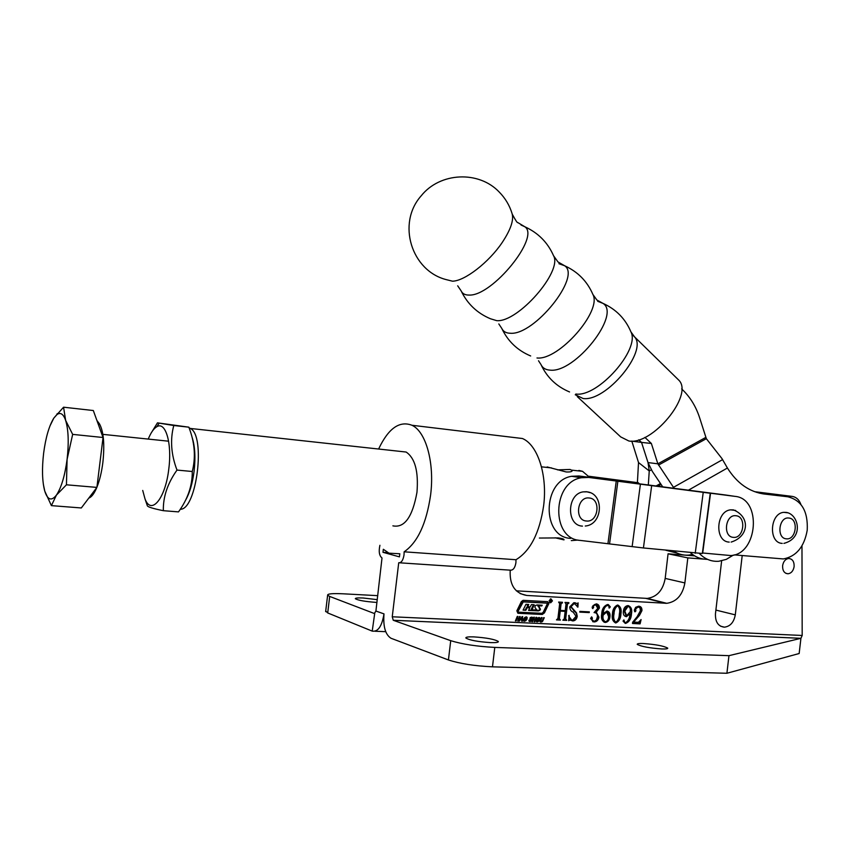 <?xml version="1.0" encoding="UTF-8"?>
<svg xmlns="http://www.w3.org/2000/svg" width="850" height="850" viewBox="0 0 850 850"><rect width="100%" height="100%" fill="white"/><g stroke="black" fill="none" stroke-linecap="round" stroke-linejoin="round"><path stroke-width="1.27" d="M549.143 600.706L550.704 602.778L552.447 600.886L550.885 598.814L549.143 600.706M549.971 602.607L550.577 602.491M552.213 600.876L550.874 599.101L549.387 600.716L550.715 602.491L552.213 600.876M529.72 608.069L527.319 607.537L525.831 610.258L523.079 610.119L525.969 604.308L528.711 604.456L527.924 606.783L530.156 606.9L531.441 604.594L534.172 604.743L531.972 609.928L536.701 609.886L534.926 607.41L535.192 605.668L537.051 604.956L542.226 605.211L541.758 605.944L538.634 605.774L540.451 609.492L538.422 610.884L528.572 610.396L529.72 608.069M528.636 610.247L539.229 610.289L539.835 609.312L538.433 606.263M547.23 603.968L546.89 603.16L523.249 601.885L518.075 611.331L518.426 612.149L541.854 613.317L543.182 612.34L547.23 603.968M548.898 603.436L547.687 601.662L523.101 600.323L521.326 601.619L516.853 610.821L517.905 613.286L542.258 614.476L544.478 612.861L548.898 603.436M517.905 613.286L541.641 614.295L543.862 612.68L548.08 603.914L547.602 601.651M511.254 437.176L522.431 438.515C537.625 444.773 547.57 474.853 543.66 505.559C539.612 532.897 530.389 550.959 515.992 559.725L404.143 551.809C417.616 542.523 426.434 523.579 430.61 494.966C434.711 462.846 425.935 431.566 411.963 425.266C399.574 420.527 388.546 428.272 378.856 448.513M392.881 525.842C404.473 528.19 412.505 517.013 416.967 492.309C418.625 471.453 415.013 458.033 406.13 452.041L400.18 451.382M694.673 555.879L668.068 553.807L687.82 557.887L684.877 582.93C682.635 595.043 676.6 601.832 666.772 603.319L526.734 595.446C515.249 593.406 509.724 585.406 510.17 571.412L510.319 570.169C513.145 570.361 515.015 567.874 515.918 562.711L515.992 559.725M404.143 551.809L404.026 554.923C403.112 560.32 401.338 562.934 398.724 562.753L392.243 616.781L393.274 620.277L800.923 638.318L799.159 653.523L726.909 673.264L492.479 666.836C474.566 665.975 459.882 663.68 448.428 659.961L390.968 638.244C385.358 634.631 383.042 626.514 383.998 613.891L375.913 611.054L382.011 557.982C379.259 555.751 378.558 551.523 379.918 545.286M510.319 570.169L399.585 562.806M376.954 602.416L376.019 602.374C365.043 601.556 358.147 600.355 355.342 598.751C355.162 598.007 357.786 597.763 363.205 598.007L377.283 599.654M661.81 648.964C649.304 648.04 641.112 646.51 637.256 644.364C637.022 643.652 639.03 643.365 643.291 643.514C655.69 644.428 663.829 645.968 667.718 648.114C667.962 648.805 665.996 649.092 661.81 648.964M490.567 642.611C477.743 641.739 469.519 640.209 465.874 638.021C465.587 637.086 468.233 636.703 473.811 636.884C486.519 637.755 494.689 639.296 498.334 641.484C498.652 642.398 496.06 642.77 490.567 642.611M782.616 565.686C782.478 570.743 784.306 573.442 788.099 573.782C791.361 573.208 793.358 570.807 794.123 566.567C794.261 561.478 792.412 558.79 788.577 558.482C785.357 559.077 783.371 561.478 782.616 565.686M537.168 621.913L536.265 621.308L536.446 619.576L539.038 617.398L539.973 618.003L539.803 619.735L538.56 621.414L536.594 621.743M530.049 619.151L530.57 617.376L532.599 617.525L532.536 618.481L531.473 617.684L530.57 618.194L531.888 619.65L531.154 621.254L528.923 621.074L529.072 619.99L530.134 620.999L531.176 620.436L530.049 619.151M520.444 619.778L518.787 621.042L522.155 616.59L522.707 616.622L522.325 621.201L521.666 621.169L521.762 619.841L519.881 619.597L521.762 619.841M632.634 622.253L637.139 616.707L640.379 610.778L640.103 608.058L638.201 606.9L635.556 609.046L635.917 610.852L635.152 611.798L634.249 610.258L635.63 607.325L638.605 606.199C640.932 606.316 642.048 607.803 641.941 610.651L639.519 615.304L633.633 622.104L638.403 622.338L641.091 619.576L640.093 623.857L632.496 623.496L632.634 622.253M617.78 605.062C620.713 606.634 621.754 609.673 620.893 614.157C620.702 618.566 619.023 621.499 615.857 622.944L615.666 622.944C612.659 621.371 611.596 618.301 612.468 613.732C612.691 609.407 614.359 606.518 617.461 605.062L617.78 605.062M599.409 608.09L596.264 612.191L598.942 617.185C598.336 620.139 596.796 621.711 594.32 621.924L590.569 618.386L591.696 616.898L592.407 618.152L591.887 619.661L593.778 621.18L594.83 621.074L596.445 619.894L597.369 616.909C597.571 614.051 596.466 612.616 594.065 612.595L597.784 608.324L595.616 604.584L593.502 605.997L592.907 608.6L592.099 607.134L596.158 603.872C598.283 604.116 599.367 605.519 599.409 608.09L598.772 607.92L595.627 612.011L596.264 612.191M572.656 620.171L576.034 616.261L573.187 612.149C570.934 611.278 569.798 609.514 569.787 606.836L573.941 602.682L577.171 603.574L578.128 602.884L577.926 607.112L574.26 603.415L571.041 606.688L576.513 612.85L577.246 616.324C576.725 619.151 575.291 620.681 572.932 620.914L569.861 620.043L568.661 620.723L569.096 615.294C569.234 618.141 570.414 619.767 572.656 620.171M393.231 620.266L800.923 638.308L802.188 635.471L801.975 545.849M800.902 504.443C799.117 499.683 796.174 497.006 792.072 496.379L759.273 493.106M742.199 555.581L735.293 614.869C733.901 622.296 730.267 626.407 724.391 627.173C718.176 626.397 715.201 621.934 715.456 613.806L721.639 560.841M687.82 557.887L707.636 559.406M568.384 603.341L567.439 604.116L565.707 618.768L566.748 620.383L562.87 620.202L564.283 618.715L565.144 611.373L560.235 611.118L559.364 618.481L560.405 620.086L556.506 619.905L557.919 618.396L559.661 603.702L558.609 602.066L562.519 602.278L561.096 603.776L560.32 610.374L565.239 610.629L566.015 604.042L564.974 602.416L568.852 602.618L568.767 603.362L566.812 603.946L567.439 604.116M589.326 611.862L589.241 612.595L579.785 612.117L579.87 611.384L589.326 611.862M607.814 605.242L607.548 605.242C604.701 606.688 603.309 609.461 603.351 613.572L606.889 611.054C609.312 611.532 610.332 613.381 609.96 616.59C609.652 619.916 608.175 621.871 605.54 622.455L605.285 622.455C602.044 621.403 600.854 618.588 601.704 614.008C601.938 609.046 603.883 605.891 607.559 604.52L610.311 606.857L609.461 608.016L608.887 606.199L606.9 605.072C604.063 606.518 602.671 609.291 602.714 613.392L603.351 613.572M625.398 622.678L625.568 622.678C628.331 621.021 629.776 618.12 629.914 613.997L626.344 616.675C623.9 616.186 622.923 614.338 623.411 611.097C623.783 607.941 625.207 606.114 627.693 605.625L628.139 605.625C631.178 606.719 632.294 609.439 631.497 613.785C631.21 618.779 629.244 621.987 625.611 623.401L623.018 621.095L623.974 619.947L624.676 622.444L625.398 622.678M516.088 620.914L515.408 620.883L517.278 616.409L517.958 616.441L517.193 618.269L518.798 618.343L519.552 616.516L520.232 616.548L518.372 621.021L517.692 620.989L518.543 618.959L516.938 618.885L516.088 620.914L515.472 620.723L516.332 618.694L516.938 618.885M524.322 621.318L523.419 620.713L523.6 618.97L526.214 616.781L527.159 617.398L527 619.129L525.736 620.819L523.749 621.138M532.599 621.679L531.93 621.648L533.768 617.206L534.448 617.238L533.694 619.055L535.266 619.129L536.021 617.312L536.701 617.344L534.862 621.775L534.183 621.743L535.022 619.735L533.439 619.661L532.599 621.679L531.994 621.488M540.026 621.626L541.376 617.567L542.045 617.599L540.77 620.681L541.206 621.509L542.342 620.755L543.607 617.674L544.276 617.706L542.279 621.743L540.026 621.626M382.978 552.309L383.339 549.281L388.981 553.18L399.808 553.764L399.436 556.867L382.978 552.309L387.919 552.659M754.662 491.693L792.072 496.379M668.068 553.807L665.189 578.414C662.968 590.314 656.997 596.976 647.264 598.411L516.354 590.835M800.923 638.318L728.96 655.669L494.785 647.413C476.892 646.457 462.209 644.204 450.723 640.677L393.274 620.277M726.909 673.264L728.96 655.669M374.691 613.541L372.226 631.125C377.995 632.028 381.926 626.28 383.998 613.891M372.226 631.125L327.707 612.946L329.694 596.434L374.34 613.519L375.913 611.054M327.707 612.946L325.72 611.023M329.694 596.434L327.632 595.223C327.324 593.778 332.467 593.311 343.06 593.799L377.772 595.659M566.812 603.946L565.08 618.588L565.707 618.768M565.08 618.588L565.771 619.438M566.196 619.597L566.748 620.383M566.121 620.202L562.881 620.054M560.235 611.118L565.144 611.373M559.608 610.938L558.737 618.29L559.364 618.481M558.737 618.29L559.428 619.14M559.852 619.299L560.405 620.086M559.778 619.905L556.516 619.746M561.871 602.246L562.424 603.022M561.425 602.82L560.469 603.596L561.096 603.776M560.469 603.596L559.693 610.194L560.32 610.374M568.204 602.586L568.767 603.362M574.961 602.735L576.544 603.404M577.458 603.543L577.309 606.634M577.394 606.964L577.926 607.112M573.633 603.245L570.403 606.518L571.041 606.688M570.403 606.518L574.111 610.725M573.484 610.544L575.886 612.669L577.246 616.324M576.619 616.144C576.098 618.97 574.653 620.5 572.294 620.723L572.507 620.904M569.234 619.852L568.65 620.075M568.565 615.846L571.582 619.937M588.668 611.83L589.241 612.595M588.604 612.425L579.796 611.968M595.627 612.011L598.942 617.185M598.294 617.004C597.699 619.958 596.158 621.531 593.683 621.743L593.895 621.913M593.258 621.732L592.662 621.669M591.515 616.919L592.407 618.152M591.77 617.971L591.249 619.48L591.887 619.661M591.249 619.48L592.864 620.968M595.043 612.712L594.076 612.489M594.979 604.403L592.864 605.816L593.502 605.997M592.864 605.816L593.661 607.527M593.024 607.357L592.386 608.419M596.604 603.914L598.772 607.92M607.378 611.107L609.96 616.59M609.312 616.409C609.004 619.735 607.537 621.69 604.903 622.274L605.285 622.455M604.648 622.274L604.063 622.211M608.26 604.541L610.311 606.857M609.662 606.688L608.887 607.835M607.92 605.253L607.176 605.072M606.061 611.851L603.585 613.158M603.298 613.551L602.533 614.933C601.917 618.12 602.639 620.33 604.701 621.541M606.698 612.021L603.171 615.113C602.544 618.343 603.287 620.553 605.391 621.732L605.582 621.732C607.58 620.999 608.579 619.257 608.579 616.484L606.698 612.021M602.533 614.933L603.171 615.113M617.971 605.083C620.224 607.166 620.978 610.13 620.245 613.987L620.893 614.157M620.245 613.987C620.054 618.386 618.375 621.318 615.209 622.763L615.666 622.944M617.589 605.753L616.93 605.614C614.667 607.41 613.487 610.088 613.392 613.636C612.584 617.302 613.158 620.096 615.113 622.041M619.331 614.082C620.181 610.417 619.629 607.654 617.695 605.784L617.578 605.784C615.304 607.58 614.125 610.258 614.04 613.806C613.232 617.482 613.806 620.277 615.751 622.221L615.804 622.221C618.131 620.468 619.299 617.748 619.331 614.082M617.047 605.614L617.695 605.784M613.392 613.636L614.04 613.806M629.372 613.849L629.914 613.997M628.904 614.497L625.696 616.494L626.344 616.675M628.511 605.668C630.764 607.357 631.539 610.003 630.849 613.604L631.497 613.785M630.849 613.604C630.562 618.609 628.596 621.807 624.963 623.22L625.345 623.401M623.751 619.969L624.548 621.456M623.9 621.276L624.676 622.444M624.028 622.264L624.729 622.497M628.203 606.358L627.13 606.178L624.144 610.874L626.004 615.538M628.044 606.347L624.793 611.054L626.694 615.719L630.169 611.841C630.742 608.929 630.031 607.102 628.044 606.347L627.396 606.178M624.144 610.874L624.793 611.054M637.553 606.73L634.907 608.866L635.556 609.046M634.907 608.866L635.917 610.852M635.269 610.672L634.557 611.617L635.152 611.798M639.242 606.273L641.941 610.651M641.293 610.47L638.871 615.124L639.519 615.304M638.871 615.124L632.974 621.924L633.633 622.104M640.018 621.212L639.444 623.677L640.093 623.857M639.444 623.677L632.506 623.347M517.278 616.409L516.587 618.088L517.193 618.269M519.562 616.516L517.767 620.829L518.372 621.021M516.332 618.694L518.543 618.959M518.893 620.893L519.446 621.063M522.081 616.696L522.006 617.557M521.932 618.471L521.719 621.01L522.325 621.201M521.847 619.214L522.038 617.567L520.869 619.172L521.847 619.214M520.327 619.002L520.869 619.172M526.214 616.781L527.159 617.398M526.543 617.206L526.384 618.949L527 619.129M523.642 618.874L523.451 620.139L525.736 620.819M525.119 620.638L523.727 621.127M523.451 620.139L524.312 620.628M525.778 617.408L524.567 617.514L525.151 617.716L524.067 620.319M525.428 620.383L526.511 617.791L525.151 617.716M525.353 617.206L525.959 617.387M523.664 618.821L524.269 619.002M531.749 617.058L532.599 617.525M531.983 617.334L531.972 618.173M531.941 618.301L532.536 618.481M530.857 617.493L530.326 617.599M530.262 617.663L530.846 617.833M529.996 618.014L530.57 618.194M529.89 618.237L530.506 618.481M529.901 618.301L530.783 618.747M530.166 618.566L531.643 619.374M531.027 619.183L531.888 619.65M531.271 619.469L531.866 620.372M530.549 621.074L529.869 621.605M528.976 620.277L529.582 620.713M528.976 620.521L529.529 620.808M533.077 618.864L533.694 619.055M535.266 619.129L533.439 619.661M534.246 621.594L534.862 621.775M539.028 617.398L539.973 618.003M539.357 617.822L539.283 619.299M539.197 619.554L539.803 619.735M537.944 621.233L536.573 621.722M536.361 619.799L537.147 621.233M538.592 618.014L537.455 618.088M539.325 618.396L537.976 618.332L536.913 620.925L538.252 620.978L539.325 618.396M538.167 617.822L538.783 618.003M536.297 620.734L536.913 620.925M536.509 619.427L537.115 619.607M537.381 618.152L537.976 618.332M540.164 620.5L540.77 620.681M540.09 620.67L540.706 621.222M542.385 620.628L543.001 620.808M541.652 621.562L540.345 621.924L540.961 622.115M546.433 603.022L522.633 601.704L517.469 611.15L518.245 612.096M541.524 605.179L537.816 606.082M533.481 604.711L531.197 609.333L531.888 609.896M528.02 604.414L527.149 606.188L527.839 606.751M523.154 609.971L525.215 610.077L526.49 607.516L527.096 607.697M529.029 607.506L526.49 607.516M541.142 605.763L541.758 605.944M525.215 610.077L525.831 610.258M549.504 602.193L550.046 602.321M550.811 599.749L551.352 601.874L550.821 600.759L550.152 601.811L550.811 599.749M725.039 494.923L578.935 475.989L571.657 476.287C542.3 480.707 541.429 537.158 570.616 538.379M578.935 475.989L588.699 477.434L581.379 477.743C551.852 482.216 550.959 539.219 580.306 540.419L643.429 547.963L702.344 553.488L710.249 493.276L709.559 493.096L734.974 496.368C762.025 498.429 758.051 554.338 730.809 555.549L702.706 553.01L710.547 493.212M588.699 477.434L710.249 493.255M452.487 281.191L446.431 279.671C411.506 271.012 396.567 223.401 421.196 195.819C440.013 172.157 478.933 170.425 499.322 192.143C505.293 198.241 509.533 205.349 512.051 213.467C514.006 220.012 510.701 229.712 502.159 242.569C488.782 262.469 464.621 281.084 452.487 281.191M677.014 378.431L679.044 380.407C693.632 395.399 652.247 445.474 628.851 440.991L620.691 436.9L577.267 396.621M734.251 554.88L783.36 558.939C796.28 556.484 804.238 546.911 807.224 530.209C808.138 511.445 801.667 500.299 787.801 496.772L764.596 494.073C749.466 492.044 737.077 483.353 727.419 468.01L721.947 458.564L706.339 438.685L699.922 418.699C696.362 407.341 690.731 397.864 683.049 390.256L681.657 388.896M644.884 437.389L651.366 443.466L657.868 463.824L673.466 487.337L672.488 488.283M631.593 441.086L641.537 442.404L638.754 439.801L641.537 442.404L648.019 462.581L652.301 471.357L662.819 487.029M648.306 485.148L649.251 470.953L648.019 462.581L641.537 442.404L651.366 443.466M699.508 553.637C705.064 559.247 711.492 561.786 718.803 561.266L726.304 559.364L733.306 555.135M690.582 552.798C695.502 557.228 701.069 559.374 707.285 559.247M787.801 496.772L760.07 493.297M674.22 488.506L673.466 487.337L722.649 459.595M651.323 469.806L649.251 470.953L638.52 462.549L637.341 483.714M673.636 551.055C678.258 554.168 683.251 555.528 688.638 555.114L692.559 554.444M665.858 550.258L677.461 553.212M638.52 462.549L631.89 441.352M782.244 543.394C768.273 543.033 769.749 513.315 783.785 512.327L788.205 512.858M189.114 427.848L190.368 428.453C205.934 435.519 196.658 510.085 180.306 509.246M547.145 466.947L566.143 471.952C570.35 472.132 572.369 471.633 572.209 470.433L570.01 469.455L557.558 469.869M555.178 537.806L563.986 539.888C564.368 539.155 562.487 538.496 558.333 537.912L539.389 538.05M578.861 470.422L582.537 471.325L589.613 477.381M578.021 540.058L571.306 540.611M729.226 542.098C714.468 541.737 715.774 511.116 730.607 509.841L735.686 510.446M582.473 526.118C566.196 525.672 566.737 494.094 583.079 491.874L586.543 491.714L590.038 492.628M588.763 476.244L637.33 482.619M588.891 476.414L637.33 482.747M185.534 500.299C189.656 493.085 192.514 483.395 194.097 471.24C195.638 457.332 194.958 445.974 192.047 437.134M157.452 422.854L188.859 427.178L189.943 430.185C194.894 444.221 195.67 457.991 192.281 471.506C192.408 485.531 187.818 498.993 178.5 511.891L163.349 510.691C162.998 496.942 167.546 483.406 177.002 470.071C171.094 454.559 170.021 439.705 173.782 425.521L157.452 422.854L152.267 431.269M142.726 490.45L144.989 498.833C151.141 515.822 165.495 498.631 168.799 468.86C172.178 443.296 165.58 421.122 156.867 426.7C153.744 428.485 150.875 432.608 148.24 439.078M145.477 500.246L147.379 505.867C148.123 507.078 153.446 508.683 163.349 510.691M177.002 470.071L192.281 471.506M173.782 425.521L188.859 427.178M96.921 487.199C99.662 480.377 101.639 472.164 102.861 462.538C104.773 444.369 103.636 431.481 99.471 423.874L98.674 422.801M63.569 407.203L93.319 410.529L103.041 437.506L72.664 434.382L65.631 420.368L63.569 407.203L53.805 418.136L49.916 426.062M103.041 437.506L96.9 487.401L66.438 484.797L67.097 459.351L72.664 434.382M89.293 497.898C91.874 496.697 94.371 493.255 96.772 487.571M43.329 484.192L44.774 491.141L51.404 505.633L56.398 495.136L66.438 484.797M96.9 487.401L81.313 507.96L51.404 505.633M44.774 491.141L44.678 490.822C42.192 481.174 41.841 468.605 43.637 453.124C45.698 437.495 49.098 425.829 53.805 418.136L56.748 414.726C60.371 411.984 63.336 413.865 65.631 420.368C68.468 429.771 68.956 442.765 67.097 459.351C64.866 475.851 61.306 487.772 56.398 495.136C51.489 501.341 47.621 500.013 44.774 491.141M539.622 608.462L540.239 608.643M802.188 635.471L392.243 616.781M761.515 493.074L756.766 492.405M735.293 614.869L715.891 610.088M684.877 582.93L665.189 578.414M665.444 603.309L645.947 598.389M526.734 595.446L520.158 593.597M448.428 659.961L450.723 640.677M492.479 666.836L494.785 647.413M385.709 631.667L375.084 631.242M548.08 603.914L548.707 604.095M543.862 612.68L544.478 612.861M541.471 614.295L542.098 614.476M517.469 611.15L518.075 611.331M546.263 602.979L546.89 603.16M522.718 601.704L523.334 601.885M521.751 602.352L522.357 602.533M539.229 610.289L539.846 610.47M531.197 609.333L531.803 609.514M527.149 606.188L527.754 606.369M528.934 607.474L529.55 607.654M537.551 610.704L538.167 610.884M616.261 481.004L607.994 543.267M724.487 494.838L734.974 496.368M617.876 481.217L609.609 543.469M640.39 484.266L632.145 546.582M651.653 485.764L643.429 547.963M703.216 492.437L695.226 553.265M521.018 225.006L524.864 226.78C540.419 236.969 492.224 296.289 469.189 295.067C465.173 295.163 462.496 293.76 461.125 290.87L457.693 285.812M512.295 214.232C515.578 220.363 517.374 223.125 517.682 222.498L524.864 226.78C538.178 232.857 547.751 242.505 553.562 255.744C562.732 271.352 518.064 322.458 496.783 320.673L490.461 318.761C477.169 313.161 467.394 303.864 461.125 290.87M558.928 263.702L564.612 265.742C581.623 276.377 534.299 335.484 510.34 333.253C506.09 333.179 503.232 331.543 501.744 328.344L498.812 323.935M553.562 255.744L557.961 261.928L564.612 265.742C577.798 271.734 587.233 281.297 592.886 294.429C602.268 311.047 558.694 360.612 536.987 357.978M597.667 301.293L602.969 303.365C621.371 314.383 574.908 373.32 550.088 370.132C545.604 369.877 542.566 368.007 540.972 364.533L538.517 360.761M592.886 294.429L596.87 299.997L602.969 303.365C616.069 309.294 625.388 318.782 630.912 331.84C640.454 349.371 597.901 397.428 575.832 394.028M632.921 335.197L634.472 336.791C648.284 351.018 605.891 402.061 583.1 398.501L575.248 394.761M658.495 465.088L706.339 438.685M705.734 437.442L657.868 463.824L648.019 462.581M762.62 493.797L764.596 494.073M688.202 490.312L727.419 468.01M639.827 484.054L637.351 482.078M655.817 486.126L660.471 483.522M657.645 486.359L661.077 484.436M786.388 538.826C796.365 540.207 798.872 518.532 788.8 518.033C778.791 516.524 776.241 538.443 786.388 538.826M733.38 537.349C743.994 538.794 746.619 516.269 735.898 515.737C725.231 514.154 722.574 536.945 733.38 537.349M586.436 521.008C598.474 522.622 601.301 498.652 589.156 497.994C577.054 496.23 574.186 520.497 586.436 521.008M633.707 483.225L633.834 482.258M631.338 482.896L631.465 481.939M550.077 602.607L550.704 602.778M550.343 598.952L550.874 599.101M522.431 438.515L411.963 425.266M788.099 573.782L785.867 573.325M724.391 627.173L720.492 626.163M666.772 603.319L647.264 598.411M325.646 611.649L327.632 595.223M561.903 603.001L561.276 602.82M568.236 603.341L567.609 603.171M573.846 603.415L573.208 603.234M572.932 620.914L572.294 620.723M594.32 621.924L593.683 621.743M595.383 604.584L594.745 604.414M605.54 622.455L604.903 622.274M609.461 608.016L608.919 607.867M607.548 605.242L606.9 605.072M606.464 612.021L605.827 611.851M615.857 622.944L615.209 622.763M617.578 605.784L616.93 605.614M626.62 616.675L625.972 616.494M625.611 623.401L624.963 623.22M627.778 606.347L627.13 606.178M637.904 606.9L637.256 606.73M524.471 621.318L523.855 621.127M525.895 617.387L525.289 617.206M531.356 617.674L530.74 617.493M530.071 621.605L529.454 621.414M537.306 621.913L536.69 621.722M538.73 618.003L538.114 617.822M541.153 622.115L540.536 621.924M541.641 614.295L542.258 614.476M522.633 601.704L523.249 601.885M537.806 610.704L538.422 610.884M571.657 476.287L581.379 477.743M630.912 331.84L634.472 336.791L679.044 380.407M569.564 391.956C556.463 386.484 546.933 377.336 540.972 364.533M530.666 355.969C517.491 350.444 507.854 341.233 501.744 328.344M783.902 543.384C804.312 538.103 798.469 514.176 786.335 512.423L783.785 512.327M190.368 428.453L406.13 452.041M541.471 466.831L551.618 467.936M572.039 470.178L582.537 471.325M731.138 542.077C748.839 536.701 750.667 516.906 733.476 509.904L730.607 509.841M585.268 526.033C603.043 524.673 604.456 493.478 586.999 491.842L583.079 491.874M156.867 426.7L159.088 423.268M144.989 498.833L147.379 505.867M168.619 441.203L102.871 434.361M99.471 423.874L96.879 420.41M56.748 414.726L57.216 413.642"/></g></svg>
